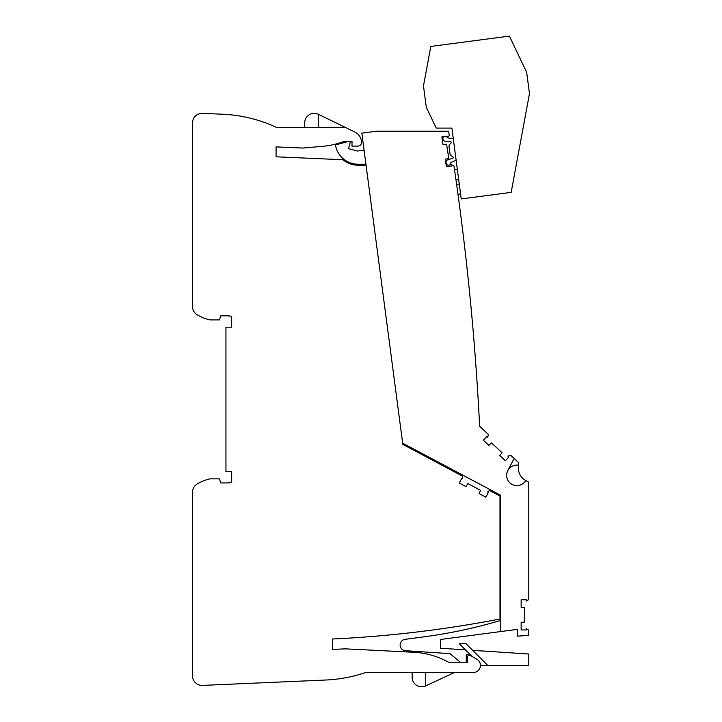 <?xml version="1.0" encoding="UTF-8"?>
<svg xmlns="http://www.w3.org/2000/svg" width="722" height="722" viewBox="0 0 722 722"><rect width="100%" height="100%" fill="white"/><g stroke="black" fill="none" stroke-linecap="round" stroke-linejoin="round"><path stroke-width="1.08" d="M500.617 606.931L500.617 603.962L499.994 603.962M499.994 498.929L500.617 498.929L500.617 495.256L500.617 631.569L517.322 629.367L517.322 636.154L528.784 635.396L528.784 630.125L526.257 628.672L526.257 629.972L521.149 629.972L521.149 622.346L524.723 622.03L524.723 607.707L521.149 607.392L521.149 599.774L526.257 599.774L526.257 601.074L528.784 599.612L528.784 482.188L525.797 480.455A10.261 10.261 0 0 1 511.97 484.327A10.261 10.261 0 0 1 507.801 470.591L514.118 458.443L510.716 455.275L507.927 456.123L508.875 457.017L505.391 460.744L499.814 455.546L502.025 452.721L491.556 442.947L488.884 445.357L483.307 440.158L486.79 436.422L487.738 437.306L488.397 434.454L479.652 426.296A2745.225 2745.225 0 0 0 453.939 165.744L451.268 164.706L451.458 165.988L446.413 166.764L445.257 159.219L448.75 158.371L446.593 144.21L443.001 144.445L441.855 136.909L446.9 136.133L447.098 137.424L449.337 135.628A2745.225 2745.225 0 0 0 448.642 131.26L376.045 131.26L361.839 133.137L402.822 444.391L462.649 476.204L462.703 477.883A0.713 0.713 0 0 1 461.656 478.542L459.201 483.027L465.934 486.601L467.892 483.587L480.536 490.31L479.137 493.622L485.87 497.205L488.216 492.666A0.713 0.713 0 0 1 488.171 491.42L489.597 490.536L499.994 496.059L499.994 619.007A1165.886 1165.886 0 0 1 332.418 638.997L332.418 649.412L345.306 648.852L413.724 652.264A79.727 79.727 0 0 1 448.497 662.209L467.531 662.209L467.531 657.119A1.913 1.913 0 0 1 470.392 655.468L476.863 659.195A7.112 7.112 0 0 1 473.307 672.471L365.792 672.471A143.227 143.227 0 0 1 325.748 680.025L202.494 685.404A9.548 9.548 0 0 1 192.53 675.864L192.53 492.169A9.548 9.548 0 0 1 197.241 483.93A45.36 45.36 0 0 1 209.885 478.876L219.659 478.876L220.454 482.928L225.95 482.928A40.585 40.585 0 0 0 231.681 482.522L231.681 471.592L225.95 471.592L225.95 327.174L231.681 327.174L231.681 316.236A40.585 40.585 0 0 0 225.95 315.83L220.454 315.83L219.659 319.891L209.885 319.891A45.36 45.36 0 0 1 197.241 314.828A9.548 9.548 0 0 1 192.53 306.597L192.53 122.893A9.548 9.548 0 0 1 202.494 113.354L222.493 114.229A143.227 143.227 0 0 1 277.113 127.668L345.892 127.668L318.447 114.311A9.548 9.548 0 0 0 304.72 122.893L304.72 127.668M499.994 567.673L500.617 567.673M402.659 443.173L500.617 495.256M500.617 631.569L440.456 639.484L440.456 648.23L465.428 649.863M472.657 650.341L528.784 654.015L528.784 665.476L481.042 665.476L480.401 664.836M466.241 662.209L466.241 654.701L470.545 654.989M460.275 662.209L450.068 653.645L405.484 650.721A5.731 5.731 0 0 1 405.114 639.322L423.354 636.921A499.868 499.868 0 0 0 500.617 620.451M364.087 150.176L357.462 151.042L348.5 148.642L350.459 141.331M348.888 141.331L335.468 144.923A22.914 22.914 0 0 0 358.103 164.246L365.937 164.246M348.5 148.642L357.462 151.042M456.033 180.202C454.066 166.484 454.066 166.484 456.033 180.202C454.066 166.484 454.066 166.484 456.033 180.202M464.038 241.753C462.387 227.99 462.387 227.99 464.038 241.753C462.387 227.99 462.387 227.99 464.038 241.753M475.879 365.395C474.85 351.56 474.85 351.56 475.879 365.395C474.85 351.56 474.85 351.56 475.879 365.395M470.654 303.484C469.309 289.684 469.309 289.684 470.654 303.484C469.309 289.684 469.309 289.684 470.654 303.484M471.89 656.334L459.345 643.78L465.681 643.365L487.792 665.476M507.801 470.591C510.21 466.52 513.766 464.715 518.468 465.185L518.468 468.515A13.366 13.366 0 0 0 525.156 480.085L525.797 480.455A10.261 10.261 0 0 1 507.034 472.522A10.261 10.261 0 0 1 518.468 465.185L518.468 462.495L514.118 458.443M366.063 165.203L358.103 165.203A23.871 23.871 0 0 1 342.887 159.724L276.075 156.809L276.075 146.891L302.78 148.055L322.653 146.313A79.727 79.727 0 0 0 344.259 141.331L351.993 141.331L351.993 146.106L357.751 146.106A3.818 3.818 0 0 0 361.532 141.783L361.46 141.205A11.94 11.94 0 0 0 354.854 132.027L345.892 127.668M318.447 114.311A9.548 9.548 0 0 0 304.72 122.893A9.548 9.548 0 0 1 318.447 114.311L318.447 127.668M412.145 677.245A9.548 9.548 0 0 0 425.727 685.9A9.548 9.548 0 0 1 412.145 677.245A9.548 9.548 0 0 0 425.727 685.9L454.526 672.471L425.727 685.9A9.548 9.548 0 0 1 412.145 677.245L412.145 672.471M451.9 128.101L436.241 128.101L426.287 107.235L423.48 85.936L430.799 46.443L509.38 36.1L526.672 72.344L529.47 93.652L511.167 192.368L461.232 198.938L451.9 128.101M443.461 136.666A2.392 2.392 0 0 0 442.92 138.507L443.01 139.22A2.392 2.392 0 0 0 445.691 141.277L450.438 141.539A0.957 0.957 0 0 1 450.871 143.155A8.357 8.357 0 0 0 448.949 145.898L450.077 154.427A8.357 8.357 0 0 0 452.64 156.575A0.957 0.957 0 0 1 452.64 158.253L448.127 159.733A2.392 2.392 0 0 0 446.07 162.414L446.16 163.127A2.392 2.392 0 0 0 448.84 165.176A2.392 2.392 0 0 0 450.898 162.504L456.133 160.248M447.432 137.153A2.392 2.392 0 0 1 447.658 137.884L453.299 138.705M460.564 193.911L457.983 194.254M457.342 169.417L454.535 169.787M425.727 685.9L425.727 672.471M459.264 184.029L456.62 184.381M458.641 179.3L455.952 179.652"/></g></svg>
